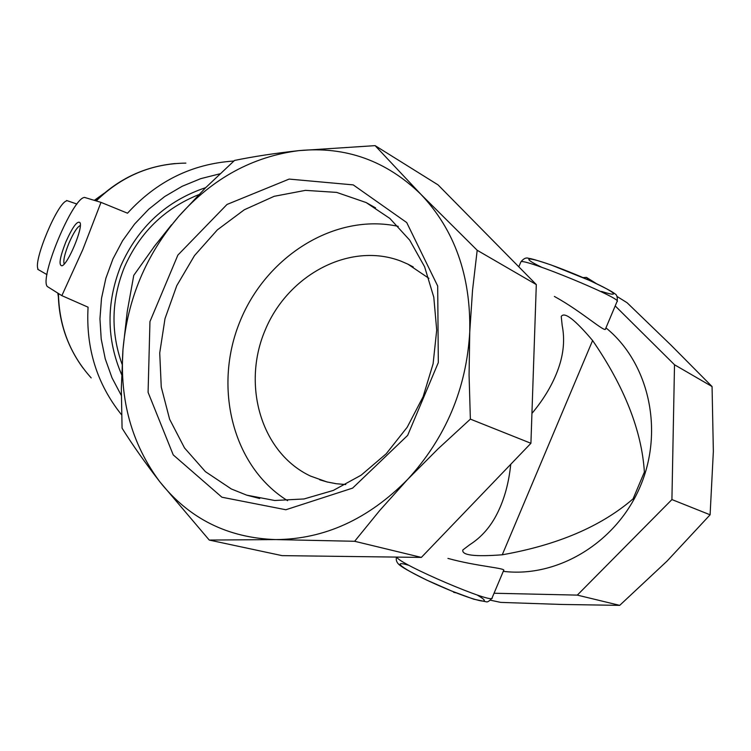 <?xml version="1.0" encoding="UTF-8"?>
<svg xmlns="http://www.w3.org/2000/svg" width="751" height="751" viewBox="0 0 751 751"><rect width="100%" height="100%" fill="white"/><g stroke="black" fill="none" stroke-linecap="round" stroke-linejoin="round"><path stroke-width="1.13" d="M428.924 278.339L407.849 264.127L400.968 261.151C350.21 241.569 288.131 274.5 265.197 330.046C241.569 385.291 261.282 453.013 310.529 476.087L326.985 481.945L336.27 483.728L345.77 484.545M221.911 497.218L173.228 454.899L148.088 392.341L149.956 321.578L177.874 255.096L227.009 204.46L289.144 179.085L353.242 184.896L406.713 222.549L437.692 286.018L438.312 362.592L407.652 435.392L352.613 488.112L285.868 509.751L221.911 497.218M407.652 479.41C445.784 437.739 466.493 388.596 469.75 331.961C470.868 275.739 454.599 229.872 420.926 194.349C386.352 160.695 345.685 146.116 298.936 150.622C252.589 156.546 212.599 178.391 178.945 216.147C146.135 254.561 127.482 298.992 122.976 349.44C119.512 400.03 131.782 444.132 159.785 481.738C189.064 518.65 227.684 537.932 275.664 539.584C324.329 539.302 368.328 519.241 407.652 479.41L438.021 448.891L470.37 419.124L469.075 375.162L469.75 331.961L472.539 290.205L477.185 250.271L420.926 194.349L375.115 145.638L298.936 150.622C275.373 153.195 253.913 156.461 234.547 160.432L205.652 187.684L178.945 216.147L154.988 245.521L133.762 275.364L127.229 311.599L122.976 349.44L121.324 388.483L122.075 428.192C132.645 445.052 145.215 462.898 159.785 481.738L209.247 540.063L275.664 539.584L354.65 541.283L379.809 510.38L407.652 479.41M510.736 464.306C508.868 482.762 504.428 499.03 497.425 513.093C490.647 526.751 481.429 537.284 469.76 544.7L462.851 549.948C461.574 555.271 474.707 556.885 502.259 554.792C557.571 545.038 601.166 526.404 633.065 498.88L644.386 472.05C641.73 430.708 624.466 386.859 592.605 340.513C574.759 319.428 564.311 311.421 561.241 316.5L562.18 325.418C564.893 339.274 563.663 353.543 558.481 368.253C553.083 383.639 544.24 398.697 531.933 413.435M447.943 558.397C477.279 566.554 507.169 568.085 503.564 570.638M503.283 571.342C557.655 578.082 616.731 542.485 640.368 486.141C664.25 429.901 648.639 362.442 605.944 327.868M605.559 328.731C606.123 333.81 582.053 311.59 554.379 296.429M171.538 224.784L153.711 247.201M205.69 187.647C166.525 200.846 138.25 226.877 120.864 265.741C106.182 302.766 106.435 339.048 121.615 374.599M121.286 395.411L112.012 377.819L105.271 358.922L101.216 339.114L99.949 318.79L101.507 298.363L105.872 278.264L112.95 258.917L122.601 240.705L134.617 224.014L148.754 209.191L164.713 196.537L182.146 186.295L200.695 178.663L219.977 173.791M198.79 194.65C164.544 208.365 139.752 232.547 124.413 267.187C111.373 299.705 110.585 332.036 122.047 364.188M121.578 414.815C96.926 384.043 85.755 348.164 88.074 307.187L61.854 295.65L82.77 249.67L101 202.366L127.52 213.2C156.743 181.216 192.106 163.831 233.608 161.052M76.959 204.047L66.576 200.489L66.37 201.015C57.311 203.427 33.485 260.24 37.944 268.783L37.71 269.29L46.956 274.613M101 202.366L84.572 197.429C72.753 197.597 39.174 277.861 47.294 286.506L61.854 295.65M65.853 241.906C59.742 257.631 58.475 265.591 62.061 265.798C68.031 264.07 83.014 228.248 80.075 222.728C77.466 220.268 72.716 226.661 65.853 241.906M80.329 225.507C77.334 226.783 73.532 232.679 68.923 243.211C64.595 254.007 63.028 260.935 64.229 264.005M209.247 540.063L282.029 555.627L421.358 557.411L530.919 443.287L536.308 284.582L438.049 184.877L375.115 145.638M421.358 557.411L354.65 541.283M530.919 443.287L470.37 419.124M536.308 284.582L477.185 250.271M453.069 591.61L454.956 592.37M494.045 593.243L577.312 595.111L671.92 499.565L674.511 364.761L615.2 305.92M589.516 280.442L586.437 277.391L583.048 277.607M674.511 364.761L712.061 386.549L671.234 345.376L627.076 302.728L616.928 296.401M586.437 277.391L596.303 283.549M453.688 592.342L456.289 592.896M490.412 600.19L500.71 602.396L561.917 604.461L619.697 605.362L666.991 561.157L710.099 514.801L713.356 451.36L712.061 386.549M577.312 595.111L619.697 605.362M671.92 499.565L710.099 514.801M633.065 498.88L644.386 472.05M231.327 488.967L205.399 471.647L184.521 447.953L169.613 419.236L161.258 387.037L159.728 352.951L165.004 318.621L176.776 285.662L194.49 255.603L217.349 229.881L244.31 209.764L274.153 196.311L305.46 190.36L336.664 192.397L366.141 202.554L389.863 218.438L409.689 240.132L424.606 266.774L433.796 297.236L436.706 330.102L433.102 363.822L423.113 396.735L407.22 427.216L386.202 453.792L361.128 475.186L333.275 490.441L304.005 498.964L274.688 500.495L246.666 495.144L231.327 488.967M287.586 500.682C232.622 466.718 213.059 387.441 239.804 321.888C266.051 256.129 335.124 212.674 398.227 226.361M476.979 594.905C496.561 606.17 474.641 601.241 440.415 586.278C406.207 571.427 387.957 558.904 409.211 565.428M503.574 570.647L492.14 597.768C495.707 605.466 397.946 563.729 396.819 557.092M605.578 328.741L617.04 301.564C624.729 299.405 522.058 257.133 520.865 261.93L520.762 262.193M601.542 291.435C627.845 299.912 607.897 287.417 570.169 272.266C532.525 257.049 514.979 254.364 541.715 267.281M57.94 293.256L58.315 295.763M103.788 193.645L94.598 200.339M58.447 293.566C59.094 326.234 70.012 354.341 91.19 377.903M185.863 163.117C151.524 163.521 121.671 176.1 96.297 200.874M502.259 554.792L592.605 340.513M319.776 479.823L327.549 482.076M407.849 264.127L413.238 266.971M491.961 598.181C489.342 601.147 487.418 602.349 486.169 601.786L473.646 599.167L451.849 591.112L426.784 580.119C412.966 573.257 404.357 568.582 400.978 566.085C397.054 563.466 395.58 560.462 396.556 557.092M617.181 301.217C617.613 297.086 616.815 294.599 614.806 293.744C612.563 291.754 604.208 287.361 589.751 280.545L551.009 264.925C538.467 260.71 530.995 258.504 528.573 258.316C526.113 257.34 523.55 258.541 520.865 261.93L518.81 266.821M94.438 200.282L104.408 193.12M58.334 296.57L57.808 293.181M83.061 368.093C66.98 346.108 58.719 321.231 58.278 293.463M175.058 163.558C144.652 166.506 118.329 178.926 96.09 200.808M246.666 495.144L259.715 498.523M366.141 202.554L375.547 207.867"/></g></svg>
